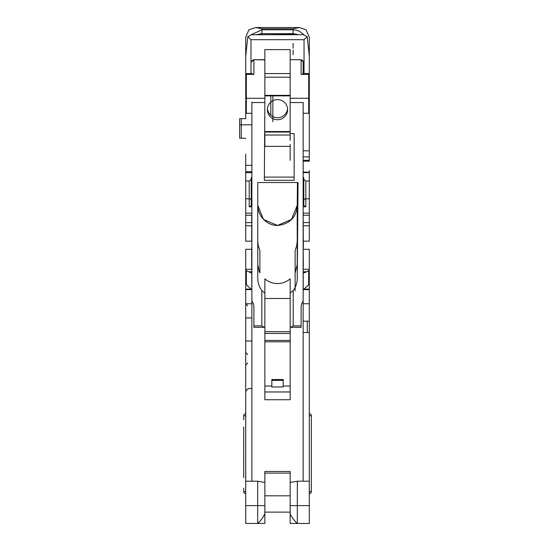 <?xml version="1.0" encoding="UTF-8"?>
<svg xmlns="http://www.w3.org/2000/svg" width="551" height="551" viewBox="0 0 551 551"><rect width="100%" height="100%" fill="white"/><g stroke="black" fill="none" stroke-linecap="round" stroke-linejoin="round"><path stroke-width="0.83" d="M251.676 259.156L251.876 257.668M251.676 248.515L251.876 247.027M251.676 252.055L251.876 250.574M309.297 83.731L309.297 37.11L306.08 29.754L299.324 27.55L293.104 28.783L293.104 29.795L261.925 29.795L251.153 34.72M303.87 34.72L299.358 31.228L295.77 30.05L293.104 29.795L293.104 33.68L298.904 34.706M293.104 48.254L293.104 43.419M293.104 54.68L293.104 49.983M256.112 34.706L261.925 33.68L261.925 28.783L255.698 27.55L248.942 29.754L245.725 37.11L245.725 83.731M243.728 477.662L243.728 465.457L243.728 477.662M243.728 464.81L243.728 452.605L243.728 464.81M243.728 451.951L243.728 439.746L243.728 451.951M243.728 439.092L243.728 426.887L243.728 439.092M243.728 419.814L243.728 415.723A1.984 1.984 -90 0 1 245.712 413.739L245.712 413.739A1.984 1.984 90 0 0 243.728 415.723L243.728 417.789M243.728 491.616L245.712 491.575L245.712 493.6A1.984 1.984 -90 0 1 243.728 491.616L243.728 488.131M245.725 107.762L245.725 118.63L245.725 103.058L246.331 103.058M246.331 101.053L245.725 101.053L245.725 103.058M245.725 99.118L245.725 56.154L247.826 36.635L250.987 39.7L304.035 39.7L307.196 36.635L303.422 34.706L251.6 34.706L247.826 36.635M264.859 513.704L264.859 482.476L257.696 481.209L257.696 523.45L264.859 523.45L264.859 513.704C262.868 517.795 260.485 521.046 257.696 523.45L245.725 523.45L245.725 289.619L251.876 289.619M245.725 269.267L251.676 269.267L251.676 247.592L251.676 249.286L245.725 249.286L245.725 289.619M245.725 225.786L245.725 241.173L251.676 241.173L251.676 225.786L245.725 225.786L245.725 222.59L251.676 222.59L251.676 215.248L245.725 215.248L245.725 222.59M251.228 200.626A2.025 1.832 180 0 0 249.204 198.794L249.204 206.797L251.228 205.592L251.228 177.656L251.228 179.433L251.228 177.656L251.228 179.433L249.204 181.024L249.204 198.794L245.725 198.794L245.725 215.248M245.725 198.794L245.725 172.628L251.876 172.628M245.725 154.066L245.725 172.628M305.805 181.024L303.78 179.433L303.78 205.592L305.805 206.797L305.805 181.024L309.297 181.024L309.297 170.541M309.297 99.118L309.297 103.058L309.297 101.053L308.691 101.053M303.146 156.89L309.297 156.89L309.297 150.816L309.297 156.732M309.297 156.89L309.297 161.174L303.146 161.174M309.297 171.203L309.297 172.394M303.146 161.188L309.297 161.188L309.297 160.3L309.297 160.796M303.146 172.036L309.297 172.291M309.297 181.024L309.297 198.794L305.805 198.794A2.025 1.832 180 0 0 303.78 200.633M303.346 222.59L309.297 222.59L309.297 198.794M309.297 222.59L309.297 241.173L303.346 241.173M303.146 266.188L303.346 269.267L309.297 269.267L309.297 249.286L303.346 249.286M309.297 269.267L309.297 270.376L304.71 272.711L303.387 272.779L303.222 271.746L306.397 271.746M303.222 290.04L303.966 289.123L309.297 289.123L309.297 270.376M303.146 289.619L309.297 289.619L309.297 303.753L303.146 303.753M309.297 481.209L309.297 523.45L297.326 523.45L297.326 481.209L309.297 481.209L309.297 303.753M309.297 523.45L290.163 523.45L290.163 482.476L297.326 481.209M309.297 37.11L309.297 47.799M303.146 150.816L309.297 150.816L309.297 103.058L308.691 103.058M309.297 138.404L309.297 86.479M303.146 160.3L309.297 160.3L309.297 149.541M309.297 321.054L309.297 305.805M309.297 363.075L309.297 354.575M309.297 141.469L309.297 147.689M309.297 116.013L309.297 121.613M309.297 134.582L309.297 122.515M309.297 493.6L309.366 493.6A1.984 1.984 -90 0 0 311.349 491.616L311.349 415.764L309.297 415.764L309.297 413.739L309.297 484.301M303.146 481.209L303.146 300.998A11.137 11.137 0 0 0 301.121 307.403L301.121 325.889L293.201 325.889L293.201 290.529L290.163 293.091L290.163 327.322L301.121 327.322L301.121 325.889M253.901 325.889L253.901 327.322L264.859 327.322L264.859 293.111L261.821 290.563L261.821 325.889L253.901 325.889L253.901 307.403A11.137 11.137 0 0 0 251.876 300.998L251.876 102.176M264.859 327.322L264.859 399.737L290.163 399.737L290.163 327.322M251.876 481.209L251.876 300.998M264.859 482.476L264.859 471.477L290.163 471.477L290.163 483.626M261.821 290.563A20.263 19.74 90 0 1 257.758 278.434L257.758 182.533L298.05 182.533L297.237 278.427A20.263 19.74 90 0 1 293.201 290.529M303.146 300.998L303.146 102.541L290.163 102.541L290.163 133.638L294.151 133.638L294.151 180.322L264.349 180.322L264.859 102.541L251.876 102.541L264.859 102.541L264.859 49.618L290.163 49.618L290.163 59.708L301.121 59.708L303.146 61.891A2.025 2.025 180 0 0 301.121 59.866L301.121 74.378L303.146 74.378M261.821 325.889L264.397 327.322M290.625 327.322L293.201 325.889M239.651 124.843L239.651 138.267L241.269 138.267L241.269 124.843L239.651 124.843L239.651 118.63L245.725 118.63M245.725 138.267L241.269 138.267M271.843 379.508L271.843 380.376L283.18 380.376L283.18 379.508L271.843 379.508M283.18 380.376L271.843 380.376M271.843 380.383L271.843 386.96L283.18 386.96L283.18 380.383M251.8 290.04L251.056 289.123L245.725 289.123M245.725 284.722L246.359 284.722L251.056 289.123M257.758 182.533L257.758 205.303L263.481 219.463L277.497 225.428L291.507 219.429L297.237 205.296L297.237 264.528L295.122 272.779L295.122 250.519L296.658 245.987L297.292 245.987M295.122 290.859L295.122 272.779M251.876 217.487L251.876 247.592M251.676 217.487L251.876 212.982M245.725 270.376L251.16 272.903L251.8 272.538L251.8 289.619L251.8 271.746L248.625 271.746M257.758 245.987L258.336 245.987L259.9 250.567L259.9 272.814L259.9 250.567M259.9 272.814L259.204 271.533L257.758 264.528M303.346 266.188L303.146 247.592M303.146 212.982L303.346 247.592M303.222 289.619L303.222 272.538M303.966 289.123L308.663 284.722L308.663 270.383M309.297 284.722L308.663 284.722M290.163 160.375L290.163 144.286M245.725 392.532A4.05 4.05 0 0 1 249.775 388.483L251.876 388.483M264.859 118.375L264.859 117.087M309.297 118.375L309.297 117.087M264.859 314.111L264.859 305.805M297.237 241.372L296.658 245.987M264.859 293.111L264.859 278.854A20.263 19.74 90 0 0 290.163 278.834L290.163 293.091M258.336 245.987L257.758 241.372M290.163 135.036L264.859 135.036M270.83 115.228L270.83 95.86M272.855 121.709L272.855 95.86M272.855 117.253L272.855 121.613M309.297 384.722L309.297 385.431M303.146 73.607L303.146 61.891M303.146 102.541L290.163 102.541L290.163 98.285L308.691 98.285L308.691 73.607L302.678 73.607M251.228 205.592L251.228 177.656L251.876 177.656M305.805 206.797L303.146 206.797M245.725 181.024L249.204 181.024M303.146 177.656L303.78 177.656L303.78 179.433M309.297 100.234L309.297 56.154L309.297 100.234L308.691 100.695M252.344 73.607L246.331 73.607L246.331 98.285L264.859 98.285M246.331 74.378L253.901 74.378L251.876 74.082M251.876 74.378L251.876 73.607M251.876 61.753L253.901 59.708L264.859 59.708M301.121 59.708L290.163 59.708M290.163 59.866L290.163 98.285M303.146 113.272L308.691 113.272L308.691 98.285M290.163 133.638L290.163 140.402M290.163 91.445L290.163 93.849M290.163 146.373L264.859 146.373L264.859 133.638M246.331 100.695L245.725 100.234M303.146 332.529L309.276 332.529L309.297 333.272L309.297 320.434L309.276 321.178L303.146 321.178M264.349 177.098L294.151 177.098M303.146 144.19L303.146 134.582M264.859 495.81L290.163 495.81L290.163 513.732M290.163 333.431L264.859 333.431M290.163 278.834L290.163 298.477L264.859 298.477L264.859 278.854M264.859 473.109L290.163 473.109M290.163 95.86L264.859 95.86M287.588 108.643A10.125 10.076 0 0 1 267.442 108.643M267.393 109.67A10.125 10.076 0 0 1 277.511 99.593A10.125 10.076 0 0 1 287.636 109.67A10.125 10.076 0 0 1 277.511 119.746A10.125 10.076 0 0 1 267.393 109.67M264.859 131.531L290.163 131.531M309.297 56.154L307.196 36.635M290.163 512.12L264.859 512.12M251.876 206.79L249.424 206.79M251.876 113.272L246.331 113.272L246.331 98.285M257.696 523.45L264.859 523.45L257.696 523.45M290.163 523.45L297.326 523.45C296.314 523.195 290.067 515.144 290.163 513.711M245.725 481.209L257.696 481.209M245.725 340.979L251.876 340.979M245.725 317.941L251.876 317.941M251.876 303.753L245.725 303.753M309.366 413.739A1.984 1.984 -90 0 1 311.349 415.723L311.349 417.789M261.925 33.68L293.104 33.68M296.438 34.706L293.104 34.706M293.104 34.438L261.925 34.706M261.925 28.783L293.104 28.783M245.712 491.575L245.712 415.764L243.728 415.764M245.725 415.764L245.712 413.739M251.876 124.843L241.269 124.843L241.269 118.63M245.725 171.747L251.876 171.747M246.359 270.383L246.359 284.722M297.237 205.296L297.437 182.533L297.237 205.296C296.507 216.839 290.322 223.52 278.675 225.338C269.983 226.523 258.157 218.802 257.758 205.303M297.237 264.528L297.237 278.427M298.05 182.533L298.05 183.779M303.346 213.154L309.297 213.154M290.163 132.013L264.859 132.013M253.901 74.378L253.901 59.866A2.025 2.025 180 0 0 251.876 61.891M264.859 59.866L253.901 59.708M301.121 74.378L308.691 74.378M250.987 73.607L250.987 39.7M304.035 39.7L304.035 73.607M307.272 321.178L307.272 332.529M290.163 340.415L264.859 340.415M290.163 331.661L264.859 331.661M264.859 391.968L290.163 391.968M290.163 77.202L264.859 77.202M290.163 73.572L264.859 73.572M245.725 213.154L251.676 213.154M303.346 215.248L309.297 215.248M309.297 505.632L290.163 505.632M245.725 505.632L264.859 505.632M311.349 491.575L309.366 491.575L309.366 493.6L309.366 489.55M258.591 34.706L261.925 34.444M309.297 172.628L303.146 172.628M247.75 363.075L245.725 365.099M247.75 354.575L245.725 352.55M247.75 305.805L245.725 303.78M245.725 165.341L251.876 165.341M309.297 341.227L309.297 332.652M290.163 341.799L264.859 341.799M264.859 386.037L271.843 386.037M283.18 386.037L290.163 386.037M290.163 95.344L264.859 95.344M245.725 523.45L264.859 523.45M309.297 99.166L309.297 96.17M303.346 225.786L309.297 225.786M255.698 27.55L299.324 27.55"/></g></svg>
